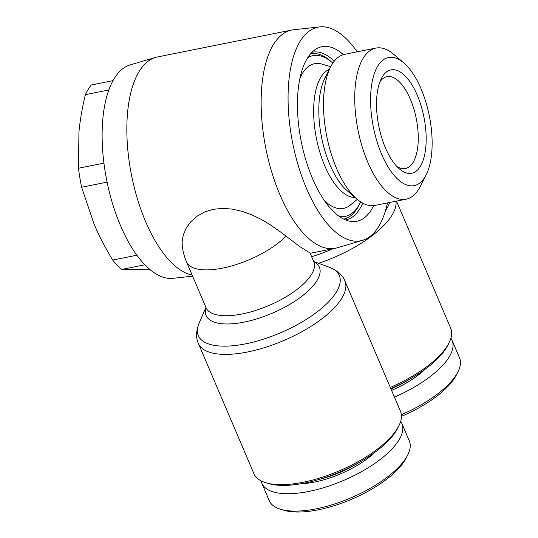 <?xml version="1.0" encoding="UTF-8"?>
<svg xmlns="http://www.w3.org/2000/svg" width="538" height="538" viewBox="0 0 538 538"><rect width="100%" height="100%" fill="white"/><g stroke="black" fill="none" stroke-linecap="round" stroke-linejoin="round"><path stroke-width="0.81" d="M357.205 51.83A108.925 47.579 78.7 0 0 319.801 26.9L293.553 29.772A111.265 48.602 78.7 0 0 291.683 30.061A111.265 48.602 78.7 0 0 273.297 44.802A111.265 48.602 78.7 0 0 271.892 172.55A111.265 48.602 78.7 0 0 335.403 248.253A111.265 48.602 78.7 0 0 337.239 247.803L362.565 240.338A108.925 47.579 78.7 0 0 378.772 226.35A108.925 47.579 78.7 0 0 387.481 202.92M319.801 26.9A108.925 47.579 78.7 0 0 299.969 41.608A108.925 47.579 78.7 0 0 299.209 168.65A108.925 47.579 78.7 0 0 362.565 240.338M291.683 30.061L157.392 56.974A111.265 48.602 78.7 0 0 155.556 57.425L130.23 64.89A108.925 47.579 78.7 0 0 114.022 78.871A108.925 47.579 78.7 0 0 112.052 201.938A108.925 47.579 78.7 0 0 172.994 278.328L192.604 276.176M155.556 57.425A111.265 48.602 78.7 0 0 139.006 71.709A111.265 48.602 78.7 0 0 134.883 189.86A111.265 48.602 78.7 0 0 192.147 275.093M343.379 54.661A89.012 38.877 78.7 0 0 316.512 48.75A89.012 38.877 78.7 0 0 307.171 58.494A89.012 38.877 78.7 0 0 304.279 154.527A89.012 38.877 78.7 0 0 351.119 221.441A89.012 38.877 78.7 0 0 371.57 209.47A89.012 38.877 78.7 0 0 373.634 205.637M345.557 219.934A85.495 37.344 78.7 0 0 345.84 219.881A85.495 37.344 78.7 0 0 359.969 208.556A85.495 37.344 78.7 0 0 362.746 203.135M313.883 261.925L310.049 253.001L299.679 246.498L280.836 232.187L268.987 223.922L260.728 219.134L251.905 214.891L242.409 211.414L232.409 209.107L222.503 208.367L213.283 209.322L204.776 211.918L197.103 216.182L190.822 221.75L186.256 228.045L183.391 234.629L182.133 241.327L182.288 246.491A58.561 58.561 0 0 0 186.484 261.824A58.561 22.677 -23.1 0 0 228.912 266.673A58.561 22.677 -23.1 0 0 285.839 236.249M396.499 201.111L450.676 328.133A79.644 30.841 156.9 0 1 448.988 342.941A79.644 30.841 156.9 0 1 447.67 345.302A79.644 30.841 156.9 0 1 390.306 387.414M344.892 280.944L400.454 411.22A79.644 30.841 156.9 0 1 398.766 426.022A79.644 30.841 156.9 0 1 397.447 428.389A79.644 30.841 156.9 0 1 337.097 471.759A79.644 30.841 156.9 0 1 265.799 482.741A79.644 30.841 156.9 0 1 253.943 473.709L198.374 343.439A79.644 30.841 -23.1 0 0 265.469 347.333A79.644 30.841 -23.1 0 0 341.879 298.113A79.644 30.841 -23.1 0 0 344.892 280.944C342.921 275.422 337.844 270.903 329.653 267.386A76.638 29.677 156.9 0 1 336.391 292A76.638 29.677 156.9 0 1 249.262 343.062A76.638 29.677 156.9 0 1 199.134 323.062C196.007 331.206 195.758 337.999 198.374 343.439M301.024 483.756A57.391 22.226 -23.1 0 0 375.114 452.155M359.108 462.458A56.221 21.769 156.9 0 1 319.545 479.338M265.799 482.741L268.455 483.541A77.297 29.933 -23.1 0 0 337.649 472.889A77.297 29.933 -23.1 0 0 396.224 430.79A77.297 29.933 -23.1 0 0 397.508 428.497L398.766 426.022M401.886 423.52L409.297 440.904A76.127 29.482 156.9 0 1 407.676 455.061A76.127 29.482 156.9 0 1 406.419 457.32A76.127 29.482 156.9 0 1 348.732 498.773A76.127 29.482 156.9 0 1 280.587 509.271A76.127 29.482 156.9 0 1 269.249 500.643L261.838 483.259A76.127 29.482 -23.1 0 0 325.967 486.984A76.127 29.482 -23.1 0 0 399.008 439.936A76.127 29.482 -23.1 0 0 401.886 423.52A76.127 29.482 -23.1 0 0 400.662 421.341M280.587 509.271L283.903 510.273A73.202 28.346 -23.1 0 0 349.424 500.179A73.202 28.346 -23.1 0 0 404.899 460.32A73.202 28.346 -23.1 0 0 406.109 458.147L407.676 455.061M391.583 390.413A57.391 22.226 -23.1 0 0 425.336 369.068M409.331 379.377A56.221 21.769 156.9 0 1 390.978 389.001M390.796 388.564A77.297 29.933 -23.1 0 0 446.453 347.703A77.297 29.933 -23.1 0 0 447.73 345.409L448.988 342.941M394.428 397.091A76.127 29.482 -23.1 0 0 449.23 356.849A76.127 29.482 -23.1 0 0 452.108 340.433L459.519 357.817A76.127 29.482 156.9 0 1 457.905 371.973A76.127 29.482 156.9 0 1 456.641 374.233A76.127 29.482 156.9 0 1 401.361 414.677M452.108 340.433A76.127 29.482 -23.1 0 0 450.884 338.261M401.449 416.345A73.202 28.346 -23.1 0 0 455.121 377.232A73.202 28.346 -23.1 0 0 456.332 375.06L457.905 371.973M355.1 197.5A65.589 28.649 -101.3 0 1 319.242 150.115A65.589 28.649 -101.3 0 1 320.809 77.324A65.589 28.649 -101.3 0 1 329.411 69.308M299.935 78.212A73.787 32.233 -101.3 0 1 302.349 73.477A73.787 32.233 -101.3 0 1 322.08 64.15L330.715 66.739M426.163 174.843L420.279 186.464A77.048 33.652 -101.3 0 1 418.894 188.972A77.048 33.652 -101.3 0 1 406.163 199.181L374.946 205.435A77.048 33.652 -101.3 0 1 357.017 199.141A77.048 33.652 -101.3 0 1 326.808 136.497A77.048 33.652 -101.3 0 1 330.554 67.055A77.048 33.652 -101.3 0 1 331.939 64.547A77.048 33.652 -101.3 0 1 344.67 54.338L375.887 48.084A77.048 33.652 -101.3 0 1 393.809 54.378L403.715 62.838A65.333 28.541 -101.3 0 1 429.337 115.952A65.333 28.541 -101.3 0 1 426.163 174.843A65.333 28.541 -101.3 0 1 424.986 176.968A65.333 28.541 -101.3 0 1 381.624 154.204A65.333 28.541 -101.3 0 1 377.716 66.154A65.333 28.541 -101.3 0 1 403.715 62.838M406.163 199.181A77.048 33.652 -101.3 0 1 362.182 146.753A77.048 33.652 -101.3 0 1 363.15 58.292A77.048 33.652 -101.3 0 1 375.887 48.084M113 80.639L91.245 85.004A103.067 45.017 78.7 0 0 88.158 89.442A103.067 45.017 78.7 0 0 85.407 94.661C82.247 107.513 80.088 119.974 78.938 132.045L78.481 168.226A103.067 45.017 78.7 0 0 81.615 187.244L94.137 224.265C99.254 236.202 105.435 248.139 112.677 260.069A103.067 45.017 78.7 0 0 121.649 269.437L137.641 269.673L149.604 269.249M108.824 89.967L85.407 94.661M379.929 81.803A46.846 20.464 -101.3 0 1 386.983 76.658A46.846 20.464 -101.3 0 1 413.729 108.535A46.846 20.464 -101.3 0 1 413.137 162.328A46.846 20.464 -101.3 0 1 405.39 168.528A46.846 20.464 -101.3 0 1 396.903 166.504M382.289 76.867A52.704 23.02 78.7 0 0 381.341 78.582A52.704 23.02 78.7 0 0 378.779 126.087A52.704 23.02 78.7 0 0 399.445 168.932A52.704 23.02 78.7 0 0 420.42 166.255A52.704 23.02 78.7 0 0 417.266 95.233A52.704 23.02 78.7 0 0 382.289 76.867M343.735 219.107A84.325 36.833 78.7 0 0 357.474 207.977A84.325 36.833 78.7 0 0 358.994 205.234L360.171 202.907A81.984 35.811 -101.3 0 1 358.698 205.577A81.984 35.811 -101.3 0 1 339.444 216.545M307.628 57.761A81.984 35.811 -101.3 0 1 332.007 62.361L330.029 60.673A84.325 36.833 78.7 0 0 310.594 53.746M332.007 62.361A81.984 35.811 -101.3 0 1 332.861 63.107M360.668 201.891A81.984 35.811 -101.3 0 1 360.171 202.907M357.286 199.369L350.319 205.086A73.787 32.233 -101.3 0 1 324.468 200.647M112.677 260.069L136.887 255.22M107.089 182.14L81.615 187.244M144.863 264.79L121.649 269.437M78.481 168.226L103.921 163.128M357.017 199.141L347.326 190.862A65.589 28.649 -101.3 0 1 321.61 137.54A65.589 28.649 -101.3 0 1 324.797 78.427L330.554 67.055M261.112 480.871A76.127 29.482 -23.1 0 0 261.838 483.259M334.293 61.164A85.495 37.344 78.7 0 0 312.242 52.22A85.495 37.344 78.7 0 0 311.966 52.28M313.775 261.724A58.561 22.677 156.9 0 1 311.556 274.353A58.561 22.677 156.9 0 1 255.375 310.54A58.561 22.677 156.9 0 1 206.041 307.675L186.484 261.824M318.63 263.29A79.644 30.841 -23.1 0 0 392.101 215.025A79.644 30.841 -23.1 0 0 396.002 201.212M389.599 202.496A76.638 29.677 156.9 0 1 386.614 208.912A76.638 29.677 156.9 0 1 385.49 210.674M333.035 248.731A76.638 29.677 156.9 0 1 311.643 256.727M205.987 307.554A61.567 23.84 -23.1 0 0 249.101 321.004A61.567 23.84 -23.1 0 0 317.043 280.466A61.567 23.84 -23.1 0 0 313.721 261.603M313.654 261.441L329.653 267.386M205.919 307.393L199.134 323.062M310.184 253.311L335.403 248.253"/></g></svg>
